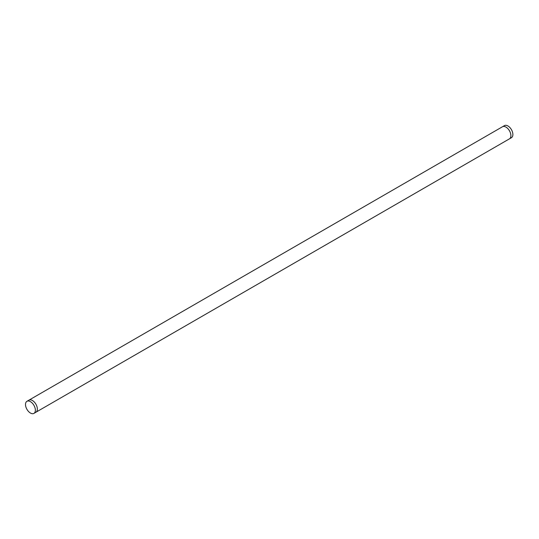 <?xml version="1.0" encoding="UTF-8"?>
<svg xmlns="http://www.w3.org/2000/svg" width="539" height="539" viewBox="0 0 539 539"><rect width="100%" height="100%" fill="white"/><g stroke="black" fill="none" stroke-linecap="round" stroke-linejoin="round"><path stroke-width="0.81" d="M33.162 404.169A6.973 4.029 -120 0 0 26.95 401.299A6.973 4.029 -120 0 0 26.95 409.357A6.973 4.029 -120 0 0 33.923 413.386A6.973 4.029 -120 0 0 33.162 404.169M509.449 138.846A6.973 4.029 60 0 0 509.456 138.84A6.973 4.029 60 0 0 509.456 130.782A6.973 4.029 60 0 0 502.483 126.753A6.973 4.029 60 0 1 502.483 126.753A6.973 4.029 60 0 1 509.092 130.195A6.973 4.029 60 0 1 510.076 138.321A6.973 4.029 60 0 1 509.456 138.84L35.904 412.241A6.973 4.029 -120 0 0 35.136 403.031A6.973 4.029 -120 0 0 28.924 400.16L26.95 401.299M33.923 413.386L35.897 412.247A6.973 4.029 -120 0 0 35.897 404.189A6.973 4.029 -120 0 0 28.924 400.16M28.931 400.154L504.45 125.614A6.973 4.029 60 0 1 511.066 129.057A6.973 4.029 60 0 1 512.05 137.182A6.973 4.029 60 0 1 511.43 137.701L509.456 138.84"/></g></svg>
